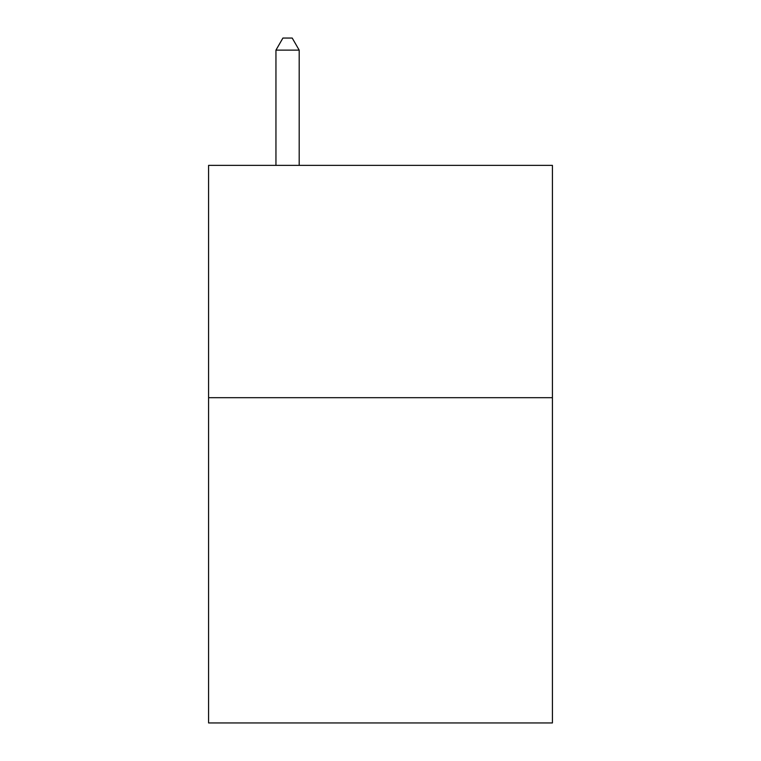 <?xml version="1.0" encoding="UTF-8"?>
<svg xmlns="http://www.w3.org/2000/svg" width="761" height="761" viewBox="0 0 761 761"><rect width="100%" height="100%" fill="white"/><g stroke="black" fill="none" stroke-linecap="round" stroke-linejoin="round"><path stroke-width="1.14" d="M552.419 397.689L552.419 722.95L208.581 722.95L208.581 165.365L552.419 165.365L552.419 397.689L208.581 397.689M299.187 165.365L299.187 50.131L275.948 50.131L275.948 165.365M275.948 50.131L282.921 38.05L292.214 38.05L299.187 50.131"/></g></svg>
